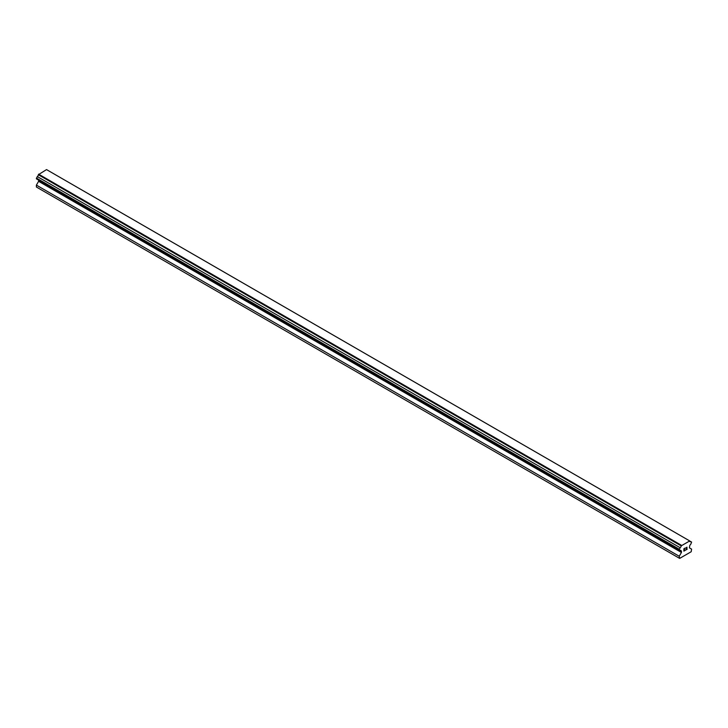 <?xml version="1.0" encoding="UTF-8"?>
<svg xmlns="http://www.w3.org/2000/svg" width="728" height="728" viewBox="0 0 728 728"><rect width="100%" height="100%" fill="white"/><g stroke="black" fill="none" stroke-linecap="round" stroke-linejoin="round"><path stroke-width="1.09" d="M684.02 549.776L684.593 549.449L684.02 550.878L685.075 550.432L683.883 551.114L683.883 548.757L685.075 548.066L684.02 548.83L684.02 549.776L684.02 548.83L685.066 548.066M684.02 550.878L684.593 549.449M683.883 551.114L685.066 550.432M685.894 548.193L686.977 547.192M686.986 547.884L686.695 548.493L686.977 547.884M686.695 548.493L686.058 549.704L686.695 548.493M686.058 549.704L687.177 549.058M685.776 550.022L687.177 549.212L685.767 550.031L686.941 547.665L686.122 547.72L686.85 547.301M681.171 551.096A1.52 0.874 -60 0 0 680.853 550.423A1.52 0.874 -60 0 0 680.116 550.486L679.242 549.977L680.116 547.693A1.511 0.874 -60 0 0 681.171 545.873L689.671 540.968A1.511 0.874 -60 0 0 689.98 541.641A1.511 0.874 -60 0 0 690.717 541.577L691.6 542.078L690.717 544.362A1.52 0.874 -60 0 0 689.671 546.191L689.398 547.856L691.6 549.121L691.19 551.742L679.652 558.403L679.242 556.265L681.435 552.452L681.435 551.187L38.329 179.962M38.602 180.107L38.602 181.317L36.4 185.121L36.4 187.023L679.242 558.167M37.283 179.352L680.116 550.486M689.37 540.731L46.537 169.597L38.329 174.729A1.511 0.874 -60 0 1 37.283 176.558L36.4 178.842L679.242 549.977M690.717 541.577L689.671 540.968M681.463 545.299L38.63 174.165M681.171 545.873L38.329 174.729M680.116 547.693L37.283 176.558M679.242 549.221L36.4 178.078M681.435 552.452L38.602 181.317M679.242 556.265L36.4 185.121"/></g></svg>
